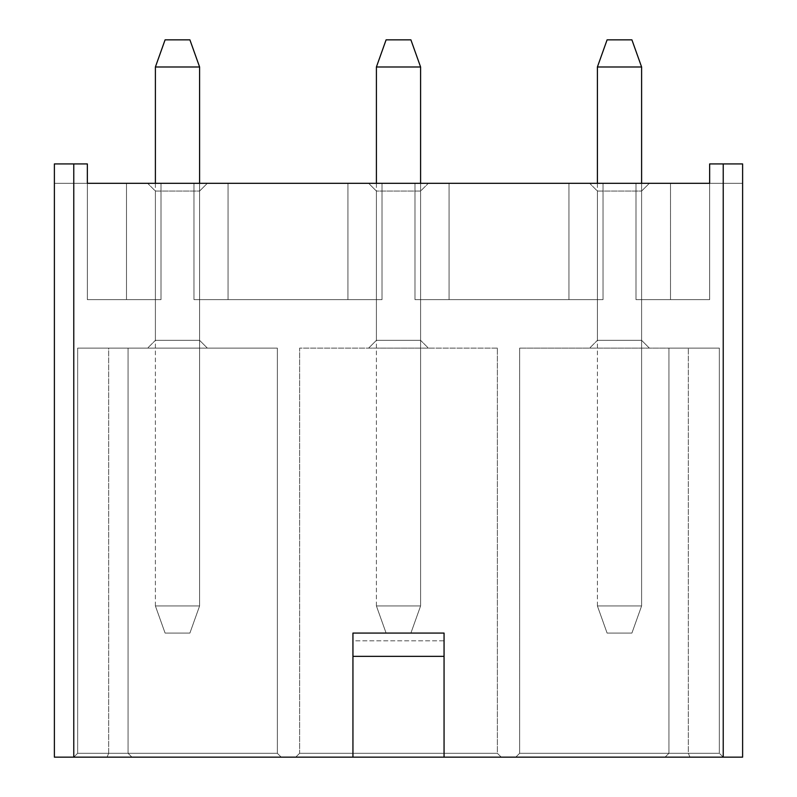 <?xml version="1.0" encoding="UTF-8"?>
<svg xmlns="http://www.w3.org/2000/svg" width="797" height="797" viewBox="0 0 797 797"><rect width="100%" height="100%" fill="white"/><g stroke="black" fill="none" stroke-linecap="round" stroke-linejoin="round"><path stroke-width="0.6" stroke-dasharray="3.98 2.99" d="M155.395 605.939L155.395 66.988L155.395 605.939L199.599 605.939L155.395 605.939L165.089 633.077L189.905 633.077L165.089 633.077L155.395 605.939L199.599 605.939L199.599 66.988L199.599 605.939L199.599 183.31L199.599 605.939L189.905 633.077L165.089 633.077L155.395 605.939L165.089 633.077L189.905 633.077L199.599 605.939L155.395 605.939M155.395 66.988L199.599 66.988L155.395 66.988L165.089 39.85L155.395 66.988M189.905 39.85L165.089 39.85L189.905 39.85L199.599 66.988L189.905 39.85M189.905 633.077L199.599 605.939L189.905 633.077M376.403 605.939L376.403 66.988L376.403 605.939L420.597 605.939L376.403 605.939L386.097 633.077L410.903 633.077L386.097 633.077L376.403 605.939L420.597 605.939L420.597 66.988L420.597 605.939L420.597 183.31L420.597 605.939L410.903 633.077L386.097 633.077L376.403 605.939L386.097 633.077L410.903 633.077L420.597 605.939L376.403 605.939M376.403 66.988L420.597 66.988L376.403 66.988L386.097 39.85L376.403 66.988M410.903 39.85L386.097 39.85L410.903 39.85L420.597 66.988L410.903 39.85M410.903 633.077L420.597 605.939L410.903 633.077M597.401 605.939L597.401 66.988L597.401 605.939L641.605 605.939L597.401 605.939L607.095 633.077L631.911 633.077L607.095 633.077L597.401 605.939L641.605 605.939L641.605 66.988L641.605 605.939L641.605 183.31L641.605 605.939L631.911 633.077L607.095 633.077L597.401 605.939L607.095 633.077L631.911 633.077L641.605 605.939L597.401 605.939M597.401 66.988L641.605 66.988L597.401 66.988L607.095 39.85L597.401 66.988M631.911 39.85L607.095 39.85L631.911 39.85L641.605 66.988L631.911 39.85M631.911 633.077L641.605 605.939L631.911 633.077M603.03 299.632L414.978 299.632L603.03 299.632L603.03 183.31L603.03 299.632L568.938 299.632L568.938 183.31L603.03 183.31L603.03 299.632L603.03 183.31L414.978 183.31L568.938 183.31L568.938 299.632L449.07 299.632L449.07 183.31L449.07 299.632L414.978 299.632L414.978 183.31L414.978 299.632L414.978 183.31L414.978 299.632L603.03 299.632L414.978 299.632L414.978 183.31L603.03 183.31L603.03 299.632L603.03 183.31L414.978 183.31L414.978 299.632L414.978 183.31L414.978 299.632L449.07 299.632L449.07 183.31L449.07 299.632L568.938 299.632L568.938 183.31L568.938 299.632L603.03 299.632L603.03 183.31L603.03 299.632L414.978 299.632L603.03 299.632M382.022 183.31L193.97 183.31L193.97 299.632L382.022 299.632L382.022 183.31L382.022 299.632L193.97 299.632L193.97 183.31L193.97 299.632L193.97 183.31L228.062 183.31L228.062 299.632L228.062 183.31L347.93 183.31L347.93 299.632L347.93 183.31L382.022 183.31L382.022 299.632L382.022 183.31L193.97 183.31L382.022 183.31L193.97 183.31L382.022 183.31L382.022 299.632L193.97 299.632L382.022 299.632L193.97 299.632L193.97 183.31L382.022 183.31L193.97 183.31L193.97 299.632L193.97 183.31L193.97 299.632L228.062 299.632L228.062 183.31L228.062 299.632L347.93 299.632L347.93 183.31L347.93 299.632L382.022 299.632L382.022 183.31M87.351 183.31L161.014 183.31L54.385 183.31L87.351 183.31L87.351 163.923L73.772 163.923L73.772 757.15L77.658 753.275L77.658 348.1L277.336 348.1L77.658 348.1L77.658 753.275L108.671 753.275L108.671 348.1L77.658 348.1L77.658 753.275L77.658 348.1L277.336 348.1L108.671 348.1L108.671 753.275L277.336 753.275L277.336 348.1L277.336 753.275L277.336 348.1L277.336 753.275L128.058 753.275L128.058 348.1L128.058 753.275L128.058 348.1L128.058 753.275L77.658 753.275L73.772 757.15L107.067 757.15L108.671 753.275L77.658 753.275L73.772 757.15L77.658 753.275L277.336 753.275L108.671 753.275L107.067 757.15L281.211 757.15L277.336 753.275L281.211 757.15L277.336 753.275L281.211 757.15L131.933 757.15L128.058 753.275L131.933 757.15L128.058 753.275L131.933 757.15L73.772 757.15L723.228 757.15L719.342 753.275L719.342 348.1L519.664 348.1L719.342 348.1L519.664 348.1L668.942 348.1L668.942 753.275L668.942 348.1L668.942 753.275L519.664 753.275L519.664 348.1L519.664 753.275L519.664 348.1L519.664 753.275L688.329 753.275L688.329 348.1L688.329 753.275L719.342 753.275L719.342 348.1L719.342 753.275L668.942 753.275L668.942 348.1L719.342 348.1L719.342 753.275L519.664 753.275L668.942 753.275L665.067 757.15L668.942 753.275L665.067 757.15L515.789 757.15L519.664 753.275L515.789 757.15L519.664 753.275L515.789 757.15L689.933 757.15L688.329 753.275L689.933 757.15L723.228 757.15L719.342 753.275L723.228 757.15L665.067 757.15L668.942 753.275L719.342 753.275L723.228 757.15L723.228 163.923L709.649 163.923L742.615 163.923L723.228 163.923L742.615 163.923L742.615 757.15L723.228 757.15L742.615 757.15L742.615 163.923L709.649 163.923L723.228 163.923L723.228 757.15L54.385 757.15L73.772 757.15L73.772 163.923L54.385 163.923L87.351 163.923L54.385 163.923L87.351 163.923L87.351 183.31L742.615 183.31L87.351 183.31L87.351 163.923L87.351 183.31L54.385 183.31L54.385 163.923L87.351 163.923L87.351 183.31L87.351 163.923L54.385 163.923L54.385 757.15L54.385 163.923L54.385 183.31L54.385 163.923L54.385 183.31L87.351 183.31L87.351 299.632L87.351 183.31L87.351 299.632L126.484 299.632L126.484 183.31L87.351 183.31L161.014 183.31L161.014 299.632L87.351 299.632L87.351 183.31L87.351 299.632L161.014 299.632L87.351 299.632L87.351 183.31L126.484 183.31L126.484 299.632L161.014 299.632L161.014 183.31L126.484 183.31L126.484 299.632L87.351 299.632L87.351 183.31L87.351 299.632L126.484 299.632L126.484 183.31L161.014 183.31L161.014 299.632L161.014 183.31L161.014 299.632L87.351 299.632L161.014 299.632L161.014 183.31L87.351 183.31M603.03 183.31L414.978 183.31L603.03 183.31M428.358 183.31L368.642 183.31L428.358 183.31L420.597 191.061L420.597 340.339L428.358 348.1L368.642 348.1L428.358 348.1L420.597 340.339L376.403 340.339L368.642 348.1L428.358 348.1L420.597 340.339L428.358 348.1L368.642 348.1L376.403 340.339L368.642 348.1L376.403 340.339L420.597 340.339L420.597 191.061L376.403 191.061L376.403 340.339L420.597 340.339L420.597 191.061L420.597 340.339L376.403 340.339L376.403 191.061L376.403 340.339L376.403 191.061L420.597 191.061L428.358 183.31L368.642 183.31L376.403 191.061L420.597 191.061L428.358 183.31L420.597 191.061L376.403 191.061L368.642 183.31L376.403 191.061L368.642 183.31L428.358 183.31M589.65 183.31L649.366 183.31L589.65 183.31L597.401 191.061L597.401 340.339L589.65 348.1L649.366 348.1L589.65 348.1L597.401 340.339L641.605 340.339L649.366 348.1L589.65 348.1L597.401 340.339L589.65 348.1L649.366 348.1L641.605 340.339L649.366 348.1L641.605 340.339L597.401 340.339L597.401 191.061L641.605 191.061L641.605 340.339L597.401 340.339L597.401 191.061L597.401 340.339L641.605 340.339L641.605 191.061L641.605 340.339L641.605 191.061L597.401 191.061L589.65 183.31L649.366 183.31L641.605 191.061L597.401 191.061L589.65 183.31L597.401 191.061L641.605 191.061L649.366 183.31L641.605 191.061L649.366 183.31L589.65 183.31M147.634 183.31L207.35 183.31L147.634 183.31L155.395 191.061L155.395 340.339L147.634 348.1L207.35 348.1L147.634 348.1L155.395 340.339L199.599 340.339L207.35 348.1L147.634 348.1L155.395 340.339L147.634 348.1L207.35 348.1L199.599 340.339L207.35 348.1L199.599 340.339L155.395 340.339L155.395 191.061L199.599 191.061L199.599 340.339L155.395 340.339L155.395 191.061L155.395 340.339L199.599 340.339L199.599 191.061L199.599 340.339L199.599 191.061L155.395 191.061L147.634 183.31L207.35 183.31L199.599 191.061L155.395 191.061L147.634 183.31L155.395 191.061L199.599 191.061L207.35 183.31L199.599 191.061L207.35 183.31L147.634 183.31M497.368 348.1L299.632 348.1L497.368 348.1L497.368 753.275L497.368 348.1L497.368 753.275L299.632 753.275L299.632 348.1L497.368 348.1L299.632 348.1L299.632 753.275L299.632 348.1L299.632 753.275L497.368 753.275L497.368 348.1M501.253 757.15L497.368 753.275L501.253 757.15L295.747 757.15L299.632 753.275L497.368 753.275L501.253 757.15L497.368 753.275L299.632 753.275L295.747 757.15L299.632 753.275L295.747 757.15L501.253 757.15M709.649 299.632L635.986 299.632L709.649 299.632L635.986 299.632L709.649 299.632L709.649 163.923L709.649 183.31L709.649 163.923L709.649 183.31L635.986 183.31L635.986 299.632L709.649 299.632L635.986 299.632L635.986 183.31L635.986 299.632L635.986 183.31L670.516 183.31L670.516 299.632L670.516 183.31L709.649 183.31L709.649 299.632L709.649 183.31L709.649 299.632L709.649 183.31L742.615 183.31L742.615 163.923L709.649 163.923L742.615 163.923L742.615 183.31L742.615 163.923L742.615 183.31L709.649 183.31L709.649 163.923L709.649 299.632L709.649 183.31L670.516 183.31L670.516 299.632L709.649 299.632L635.986 299.632L670.516 299.632L670.516 183.31L635.986 183.31L635.986 299.632L635.986 183.31L635.986 299.632L635.986 183.31L709.649 183.31L709.649 299.632M444.059 757.15L444.059 633.077L444.059 640.828L352.941 640.828L352.941 633.077L352.941 757.15L352.941 640.828L444.059 640.828L444.059 757.15M161.014 183.31L161.014 299.632L161.014 183.31M193.97 299.632L382.022 299.632L193.97 299.632"/><path stroke-width="1.2" d="M155.395 183.31L155.395 66.988L155.395 183.31M199.599 66.988L199.599 183.31L199.599 66.988L155.395 66.988L165.089 39.85L189.905 39.85L165.089 39.85L155.395 66.988L199.599 66.988L189.905 39.85L199.599 66.988M376.403 183.31L376.403 66.988L376.403 183.31M420.597 66.988L420.597 183.31L420.597 66.988L376.403 66.988L386.097 39.85L410.903 39.85L386.097 39.85L376.403 66.988L420.597 66.988L410.903 39.85L420.597 66.988M597.401 183.31L597.401 66.988L597.401 183.31M641.605 66.988L641.605 183.31L641.605 66.988L597.401 66.988L607.095 39.85L631.911 39.85L607.095 39.85L597.401 66.988L641.605 66.988L631.911 39.85L641.605 66.988M87.351 183.31L709.649 183.31L709.649 163.923L742.615 163.923L723.228 163.923L723.228 757.15L742.615 757.15L742.615 163.923L742.615 757.15L444.059 757.15L444.059 633.077L352.941 633.077L352.941 656.339L444.059 656.339L352.941 656.339L352.941 757.15L444.059 757.15L352.941 757.15L352.941 633.077L444.059 633.077L444.059 757.15L723.228 757.15L723.228 163.923L709.649 163.923L709.649 183.31L87.351 183.31L87.351 163.923L54.385 163.923L54.385 757.15L73.772 757.15L73.772 163.923L87.351 163.923L87.351 183.31M352.941 757.15L54.385 757.15L54.385 163.923L73.772 163.923L73.772 757.15L352.941 757.15"/></g></svg>
